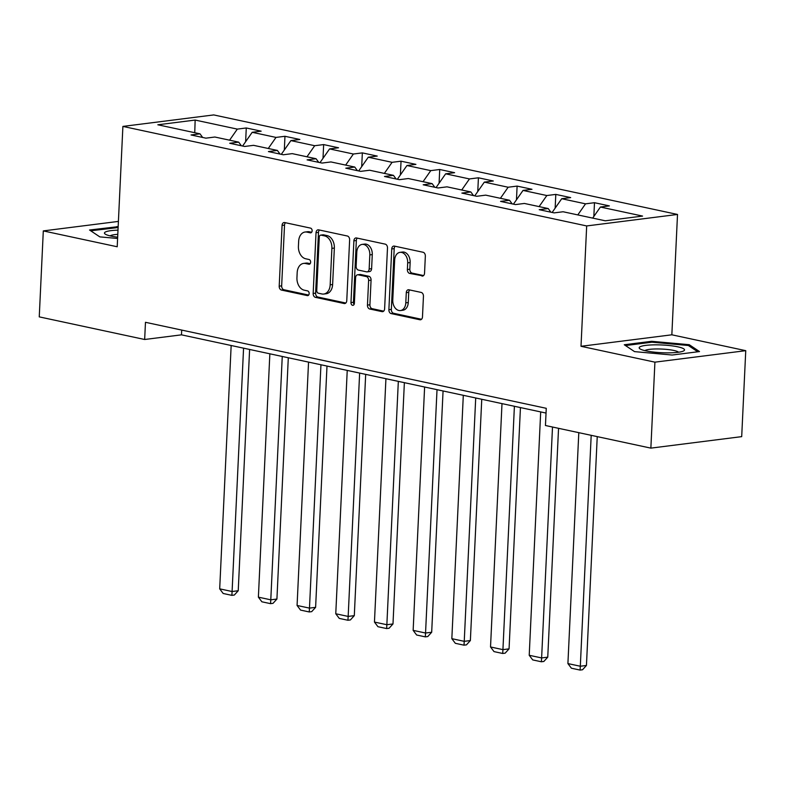<?xml version="1.0" encoding="UTF-8"?>
<svg xmlns="http://www.w3.org/2000/svg" width="785" height="785" viewBox="0 0 785 785"><rect width="100%" height="100%" fill="white"/><g stroke="black" fill="none" stroke-linecap="round" stroke-linejoin="round"><path stroke-width="1.18" d="M312.126 230.839A2.404 1.698 -97.2 0 0 310.526 228.111L284.661 222.557A3.425 2.424 -97.2 0 0 284.072 222.528A3.425 2.424 -97.2 0 0 282.07 225.413L279.205 286.162A3.425 2.424 -97.2 0 0 281.481 290.067L307.347 295.611A2.404 1.698 -97.2 0 0 307.759 295.631A2.404 1.698 -97.2 0 0 309.162 293.619A2.404 1.698 -97.2 0 0 307.573 290.892L304.227 290.175A10.97 7.742 -97.2 0 1 296.946 277.694L297.181 272.63A10.97 7.742 -97.2 0 1 303.599 263.417A10.97 7.742 -97.2 0 1 305.483 263.505L308.829 264.221A2.404 1.698 -97.2 0 0 309.241 264.241A2.404 1.698 -97.2 0 0 310.644 262.229A2.404 1.698 -97.2 0 0 309.054 259.501L305.699 258.775A10.97 7.742 -97.2 0 1 298.418 246.304L298.663 241.24A10.97 7.742 -97.2 0 1 305.071 232.026A10.97 7.742 -97.2 0 1 306.964 232.115L310.31 232.831A2.404 1.698 -97.2 0 0 310.723 232.851A2.404 1.698 -97.2 0 0 312.126 230.839M421.938 276.055A3.425 2.424 -97.2 0 0 422.526 276.075A3.425 2.424 -97.2 0 0 424.538 273.2L425.342 256.155A3.425 2.424 -97.2 0 0 423.066 252.26L394.335 246.088A3.425 2.424 -97.2 0 0 393.746 246.068A3.425 2.424 -97.2 0 0 391.744 248.943L388.879 309.702A3.425 2.424 -97.2 0 0 391.156 313.598L419.877 319.76A3.425 2.424 -97.2 0 0 420.466 319.789A3.425 2.424 -97.2 0 0 422.477 316.914L423.449 296.318A3.425 2.424 -97.2 0 0 421.172 292.422L408.877 289.783A3.425 2.424 -97.2 0 0 408.288 289.753A3.425 2.424 -97.2 0 0 406.287 292.638L405.796 302.843A9.175 6.476 -97.2 0 1 400.438 310.556A9.175 6.476 -97.2 0 1 392.775 300.056L394.659 260.051A9.175 6.476 -97.2 0 1 400.026 252.348A9.175 6.476 -97.2 0 1 407.69 262.847L407.376 269.52A3.425 2.424 -97.2 0 0 409.642 273.415L423.095 275.908M581.008 346.293L654.916 362.16L650.863 448.127L741.697 436.637L745.75 350.669L671.842 334.802L677.514 214.452L586.68 225.943L581.008 346.293L671.842 334.802M118.407 221.409L43.303 230.908L117.21 246.765L122.892 126.414L586.68 225.943M43.303 230.908L39.25 316.875L144.656 339.493L181.482 334.842L546.036 413.067M650.863 448.127L545.447 425.509L546.262 408.308L145.47 322.301L144.656 339.493M349.629 239.906A3.425 2.424 -97.2 0 0 347.353 236.01L318.622 229.848A3.425 2.424 -97.2 0 0 318.033 229.819A3.425 2.424 -97.2 0 0 316.031 232.694L313.166 293.453A3.425 2.424 -97.2 0 0 315.442 297.348L344.173 303.52A3.425 2.424 -97.2 0 0 344.762 303.54A3.425 2.424 -97.2 0 0 346.764 300.665L349.629 239.906M356.478 237.963L385.209 244.135A3.425 2.424 -97.2 0 1 387.486 248.031L384.621 308.79A3.425 2.424 -97.2 0 1 382.609 311.665A3.425 2.424 -97.2 0 1 382.02 311.635L369.735 309.005A3.425 2.424 -97.2 0 1 367.459 305.1L368.616 280.461A3.425 2.424 -97.2 0 0 366.34 276.565L358.186 274.819A3.425 2.424 -97.2 0 0 357.597 274.789A3.425 2.424 -97.2 0 0 355.595 277.664L354.378 303.324A2.404 1.698 -97.2 0 1 352.975 305.336A2.404 1.698 -97.2 0 1 350.974 302.588L353.888 240.818A3.425 2.424 -97.2 0 1 355.89 237.943A3.425 2.424 -97.2 0 1 356.478 237.963M677.514 214.452L213.726 114.924L122.892 126.414M594.49 202.707L585.532 203.835L561.717 198.723L570.675 197.594L555.8 194.405L546.841 195.534L523.026 190.421L531.985 189.293L517.109 186.094L508.15 187.232L484.335 182.12L493.294 180.992L478.418 177.793L469.459 178.931L445.644 173.819L454.603 172.69L439.728 169.491L430.769 170.63L406.954 165.517L415.913 164.379L401.037 161.19L392.078 162.318L368.263 157.216L377.232 156.078L362.346 152.889L353.387 154.017L329.572 148.914L338.541 147.776L323.655 144.587L314.697 145.716L290.882 140.603L299.85 139.475L284.965 136.286L276.006 137.414L252.191 132.302L261.16 131.173L246.274 127.975L237.315 129.113L195.151 120.066L157.834 124.786L199.998 133.833L191.04 134.961L205.915 138.16L214.874 137.022L238.689 142.134L229.73 143.272L244.606 146.461L253.565 145.333L277.38 150.435L268.421 151.574L283.297 154.763L292.255 153.634L316.07 158.737L307.112 159.875L321.987 163.064L330.946 161.936L354.761 167.048L345.802 168.176L360.678 171.365L369.637 170.237L393.452 175.349L384.493 176.478L399.369 179.677L408.328 178.538L432.142 183.651L423.184 184.779L438.059 187.978L447.018 186.84L470.833 191.952L461.874 193.081L476.75 196.279L485.709 195.141L509.524 200.254L500.565 201.392L515.441 204.581L524.4 203.452L548.215 208.555L539.246 209.693L554.131 212.882L563.09 211.754L605.255 220.801L642.572 216.081L600.407 207.034L609.366 205.896L594.49 202.707L593.843 216.434M577.799 214.904L585.532 203.835M552.14 212.46L561.717 198.723M548.215 208.555L550.874 212.185M539.109 206.602L546.841 195.534M513.449 204.149L523.026 190.421M509.524 200.254L512.183 203.884M500.418 198.301L508.15 187.232M474.758 195.848L484.335 182.12M470.833 191.952L473.492 195.583M461.727 189.999L469.459 178.931M436.067 187.546L445.644 173.819M432.142 183.651L434.802 187.272M423.036 181.698L430.769 170.63M397.377 179.245L406.954 165.517M393.452 175.349L396.111 178.97M384.346 173.397L392.078 162.318M358.686 170.944L368.263 157.216M354.761 167.048L357.42 170.669M345.655 165.085L353.387 154.017M319.995 162.642L329.572 148.914M316.07 158.737L318.73 162.367M306.964 156.784L314.697 145.716M281.305 154.341L290.882 140.603M277.38 150.435L280.039 154.066M268.274 148.483L276.006 137.414M242.614 146.03L252.191 132.302M238.689 142.134L241.348 145.765M229.583 140.181L237.315 129.113M194.749 132.704L195.151 120.066M199.998 133.833L202.658 137.463M654.916 362.16L745.75 350.669M592.685 218.102L600.407 207.034M181.708 330.083L181.482 334.842M245.626 141.712L246.274 127.975M284.317 150.013L284.965 136.286M323.008 158.315L323.655 144.587M361.699 166.626L362.346 152.889M400.389 174.927L401.037 161.19M439.08 183.229L439.728 169.491M477.771 191.53L478.418 177.793M516.461 199.832L517.109 186.094M555.152 208.133L555.8 194.405M118.162 226.659L89.549 230.005L99.813 236.874L117.603 238.483M699.504 351.572L689.25 344.703L651.638 341.298L624.281 344.752L634.535 351.621L672.146 355.026L699.504 351.572M116.867 227.493L116.906 226.551M651.589 342.24L651.638 341.298M689.181 346.048L689.25 344.703M311.645 232.281L309.418 231.801A10.97 7.742 -97.2 0 0 307.534 231.722L305.071 232.026M303.599 263.417L306.052 263.112A10.97 7.742 -97.2 0 1 307.936 263.191L310.163 263.672M285.485 222.734A3.425 2.424 -97.2 0 0 284.523 225.099L281.658 285.858A3.425 2.424 -97.2 0 0 283.935 289.753L308.682 295.062M319.446 230.015A3.425 2.424 -97.2 0 0 318.484 232.389L315.619 293.139A3.425 2.424 -97.2 0 0 317.896 297.044L345.802 303.03M321.085 235.147A2.404 1.698 -97.2 0 0 320.673 235.127A2.404 1.698 -97.2 0 0 319.269 237.139L316.748 290.47A2.404 1.698 -97.2 0 0 318.347 293.197L321.87 293.963A10.97 7.742 -97.2 0 0 323.763 294.041A10.97 7.742 -97.2 0 0 330.171 284.827L331.888 248.374A10.97 7.742 -97.2 0 0 324.607 235.902L321.085 235.147L323.538 234.833A2.404 1.698 -97.2 0 0 323.126 234.813L320.673 235.127M323.763 294.041L326.217 293.737A10.97 7.742 -97.2 0 0 332.624 284.513L330.171 284.827M323.538 234.833L327.07 235.588A10.97 7.742 -97.2 0 1 334.351 248.06L332.624 284.513M383.659 311.154L372.188 308.691L369.735 309.005M357.597 274.789L360.05 274.475A3.425 2.424 -97.2 0 1 360.639 274.505L368.793 276.251A3.425 2.424 -97.2 0 1 371.07 280.157L369.912 304.796A3.425 2.424 -97.2 0 0 372.188 308.691M357.303 238.14A3.425 2.424 -97.2 0 0 356.341 240.514L353.427 302.284A2.404 1.698 -97.2 0 0 354.113 304.423M369.823 254.899A9.175 6.476 -97.2 0 0 362.16 244.4A9.175 6.476 -97.2 0 0 356.802 252.103L356.135 266.193A3.425 2.424 -97.2 0 0 358.411 270.089L366.566 271.836A3.425 2.424 -97.2 0 0 367.154 271.865A3.425 2.424 -97.2 0 0 369.156 268.99L369.823 254.899L372.276 254.585A9.175 6.476 -97.2 0 0 364.613 244.086L362.16 244.4M367.154 271.865L369.607 271.561A3.425 2.424 -97.2 0 0 371.609 268.676L369.156 268.99M372.276 254.585L371.609 268.676M400.026 252.348L402.479 252.044A9.175 6.476 -97.2 0 1 410.143 262.543L409.829 269.206A3.425 2.424 -97.2 0 0 412.105 273.101L423.576 275.564M400.438 310.556L402.891 310.242A9.175 6.476 -97.2 0 0 408.259 302.539L405.796 302.843M409.691 289.959A3.425 2.424 -97.2 0 0 408.74 292.324L408.259 302.539M395.159 246.264A3.425 2.424 -97.2 0 0 394.198 248.629L391.332 309.388A3.425 2.424 -97.2 0 0 393.609 313.284L421.516 319.279M243.566 348.167L232.095 591.517L219.692 588.848L231.163 345.498M238.228 590.742L234.322 595.04L231.86 595.354L232.095 591.517L238.228 590.742L249.61 349.462M231.86 595.354L223.185 593.489L219.692 588.848M90.726 230.8L118.123 227.532M117.995 230.142A22.706 3.866 2.7 0 0 105.435 234.234A22.706 3.866 2.7 0 0 117.662 237.188M117.799 234.342A17.191 2.924 2.7 0 0 110.145 235.883M677.818 346.833A22.706 3.866 2.7 0 0 650.137 344.998A22.706 3.866 2.7 0 0 640.158 348.982A22.706 3.866 2.7 0 0 645.898 350.866A22.706 3.866 2.7 0 0 683.45 351.023A22.706 3.866 2.7 0 0 677.818 346.833M678.593 352.229A17.191 2.924 2.7 0 0 673.795 350.453A17.191 2.924 2.7 0 0 656.702 348.952A17.191 2.924 2.7 0 0 644.868 350.64M625.459 345.547L651.923 342.201L688.366 345.498L697.757 351.788M282.257 356.468L270.786 599.818L258.383 597.159L269.854 353.809M276.919 599.043L273.013 603.341L270.55 603.655L270.786 599.818L276.919 599.043L288.301 357.764M270.55 603.655L261.876 601.791L258.383 597.159M320.947 364.77L309.476 608.12L297.073 605.461L308.544 362.111M315.609 607.345L311.694 611.643L309.241 611.957L309.476 608.12L315.609 607.345L326.992 366.065M309.241 611.957L300.567 610.092L297.073 605.461M359.638 373.071L348.167 616.421L335.764 613.762L347.235 370.412M354.3 615.646L350.385 619.954L347.932 620.258L348.167 616.421L354.3 615.646L365.682 374.366M347.932 620.258L339.257 618.394L335.764 613.762M398.329 381.373L386.858 624.723L374.455 622.063L385.926 378.713M392.991 623.947L389.075 628.255L386.622 628.559L386.858 624.723L392.991 623.947L404.373 382.668M386.622 628.559L377.948 626.705L374.455 622.063M437.019 389.674L425.548 633.024L413.146 630.365L424.616 387.015M431.681 632.249L427.766 636.557L425.313 636.87L425.548 633.024L431.681 632.249L443.064 390.969M425.313 636.87L416.639 635.006L413.146 630.365M475.71 397.975L464.239 641.335L451.836 638.666L463.307 395.316M470.372 640.55L466.457 644.858L464.004 645.172L464.239 641.335L470.372 640.55L481.754 399.28M464.004 645.172L455.329 643.308L451.836 638.666M514.401 406.287L502.93 649.637L490.527 646.968L501.998 403.618M509.063 648.861L505.147 653.159L502.694 653.473L502.93 649.637L509.063 648.861L520.445 407.582M502.694 653.473L494.02 651.609L490.527 646.968M552.503 427.02L541.621 657.938L529.218 655.279L540.688 411.929M547.753 657.163L543.838 661.461L541.385 661.775L541.621 657.938L547.753 657.163L558.547 428.316M541.385 661.775L532.711 659.91L529.218 655.279M591.193 435.322L580.311 666.239L567.908 663.58L578.8 432.663M586.444 665.464L582.529 669.762L580.076 670.076L580.311 666.239L586.444 665.464L597.238 436.617M580.076 670.076L571.402 668.212L567.908 663.58M309.418 231.801L306.964 232.115M309.633 264.123L308.829 264.221M307.936 263.191L305.483 263.505M308.152 295.513L307.347 295.611M283.935 289.753L281.481 290.067M281.658 285.858L279.205 286.162M284.523 225.099L282.07 225.413M311.115 232.733L310.31 232.831M345.322 303.373L344.173 303.52M317.896 297.044L315.442 297.348M315.619 293.139L313.166 293.453M318.484 232.389L316.031 232.694M334.351 248.06L331.888 248.374M327.07 235.588L324.607 235.902M383.178 311.498L382.02 311.635M369.912 304.796L367.459 305.1M371.07 280.157L368.616 280.461M368.793 276.251L366.34 276.565M360.639 274.505L358.186 274.819M353.427 302.284L350.974 302.588M356.341 240.514L353.888 240.818M412.105 273.101L409.642 273.415M409.829 269.206L407.376 269.52M410.143 262.543L407.69 262.847M408.74 292.324L406.287 292.638M421.035 319.613L419.877 319.76M393.609 313.284L391.156 313.598M391.332 309.388L388.879 309.702M394.198 248.629L391.744 248.943"/></g></svg>
